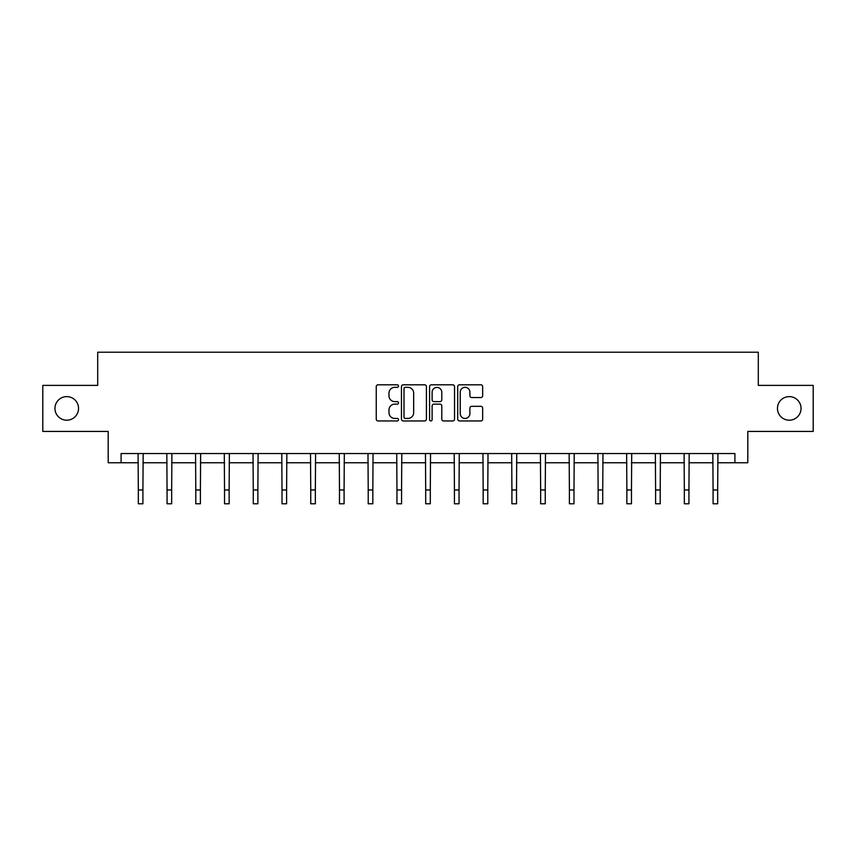 <?xml version="1.0" encoding="UTF-8"?>
<svg xmlns="http://www.w3.org/2000/svg" width="856" height="856" viewBox="0 0 856 856"><rect width="100%" height="100%" fill="white"/><g stroke="black" fill="none" stroke-linecap="round" stroke-linejoin="round"><path stroke-width="1.28" d="M398.522 386.067A1.263 1.263 0 0 0 397.259 384.804L378.052 384.804A1.808 1.808 0 0 0 376.244 386.612L376.244 419.151A1.808 1.808 0 0 0 378.052 420.959L397.259 420.959A1.263 1.263 0 0 0 398.522 419.697A1.263 1.263 0 0 0 397.259 418.434L394.776 418.434A5.789 5.789 0 0 1 388.988 412.646L388.988 409.938A5.789 5.789 0 0 1 394.776 404.15L397.259 404.15A1.263 1.263 0 0 0 398.522 402.887A1.263 1.263 0 0 0 397.259 401.614L394.776 401.614A5.789 5.789 0 0 1 388.988 395.825L388.988 393.118A5.789 5.789 0 0 1 394.776 387.329L397.259 387.329A1.263 1.263 0 0 0 398.522 386.067M777.462 408.408A11.791 11.791 0 0 0 789.253 420.2A11.791 11.791 0 0 0 801.045 408.408A11.791 11.791 0 0 0 789.253 396.617A11.791 11.791 0 0 0 777.462 408.408M54.955 408.408A11.791 11.791 0 0 0 66.747 420.2A11.791 11.791 0 0 0 78.538 408.408A11.791 11.791 0 0 0 66.747 396.617A11.791 11.791 0 0 0 54.955 408.408M480.847 397.548A1.808 1.808 0 0 0 482.656 395.74L482.656 386.612A1.808 1.808 0 0 0 480.847 384.804L459.512 384.804A1.808 1.808 0 0 0 457.703 386.612L457.703 419.151A1.808 1.808 0 0 0 459.512 420.959L480.847 420.959A1.808 1.808 0 0 0 482.656 419.151L482.656 408.13A1.808 1.808 0 0 0 480.847 406.322L471.71 406.322A1.808 1.808 0 0 0 469.901 408.13L469.901 413.598A4.836 4.836 0 0 1 465.065 418.434A4.836 4.836 0 0 1 460.228 413.598L460.228 392.166A4.836 4.836 0 0 1 465.065 387.329A4.836 4.836 0 0 1 469.901 392.166L469.901 395.74A1.808 1.808 0 0 0 471.71 397.548L480.847 397.548M121.092 462.754L121.092 453.541L734.908 453.541L734.908 462.754L747.802 462.754L747.802 431.435L813.2 431.435L813.2 385.382L758.298 385.382L758.298 352.223L97.702 352.223L97.702 385.382L42.8 385.382L42.8 431.435L108.198 431.435L108.198 462.754L138.319 462.754M426.416 386.612A1.808 1.808 0 0 0 424.608 384.804L403.272 384.804A1.808 1.808 0 0 0 401.464 386.612L401.464 419.151A1.808 1.808 0 0 0 403.272 420.959L424.608 420.959A1.808 1.808 0 0 0 426.416 419.151L426.416 386.612M431.392 384.804L452.728 384.804A1.808 1.808 0 0 1 454.536 386.612L454.536 419.151A1.808 1.808 0 0 1 452.728 420.959L443.601 420.959A1.808 1.808 0 0 1 441.792 419.151L441.792 405.958A1.808 1.808 0 0 0 439.984 404.15L433.917 404.15A1.808 1.808 0 0 0 432.109 405.958L432.109 419.697A1.263 1.263 0 0 1 430.846 420.959A1.263 1.263 0 0 1 429.584 419.697L429.584 386.612A1.808 1.808 0 0 1 431.392 384.804M142.92 462.754L167.059 462.754M171.66 462.754L195.789 462.754M200.4 462.754L224.529 462.754M229.141 462.754L253.269 462.754M257.87 462.754L282.009 462.754M286.61 462.754L310.749 462.754M315.35 462.754L339.479 462.754M344.091 462.754L368.219 462.754M372.831 462.754L396.959 462.754M401.56 462.754L425.7 462.754M430.3 462.754L454.44 462.754M459.041 462.754L483.169 462.754M487.781 462.754L511.909 462.754M516.521 462.754L540.65 462.754M545.251 462.754L569.39 462.754M573.991 462.754L598.13 462.754M602.731 462.754L626.86 462.754M631.471 462.754L655.6 462.754M660.211 462.754L684.34 462.754M688.941 462.754L713.08 462.754M717.681 462.754L734.908 462.754M405.263 387.329A1.263 1.263 0 0 0 404 388.592L404 417.172A1.263 1.263 0 0 0 405.263 418.434L407.884 418.434A5.789 5.789 0 0 0 413.673 412.646L413.673 393.118A5.789 5.789 0 0 0 407.884 387.329L405.263 387.329M441.792 392.262A4.836 4.836 0 0 0 436.956 387.426A4.836 4.836 0 0 0 432.109 392.262L432.109 399.805A1.808 1.808 0 0 0 433.917 401.614L439.984 401.614A1.808 1.808 0 0 0 441.792 399.805L441.792 392.262M138.084 453.541L138.319 489.964L142.92 489.964L143.155 453.541M138.319 489.964L138.319 503.777L142.92 503.777L142.92 489.964M166.824 453.541L167.059 489.964L171.66 489.964L171.896 453.541M167.059 489.964L167.059 503.777L171.66 503.777L171.66 489.964M195.564 453.541L195.789 489.964L200.4 489.964L200.636 453.541M195.789 489.964L195.789 503.777L200.4 503.777L200.4 489.964M224.293 453.541L224.529 489.964L229.141 489.964L229.365 453.541M224.529 489.964L224.529 503.777L229.141 503.777L229.141 489.964M253.034 453.541L253.269 489.964L257.87 489.964L258.105 453.541M253.269 489.964L253.269 503.777L257.87 503.777L257.87 489.964M281.774 453.541L282.009 489.964L286.61 489.964L286.846 453.541M282.009 489.964L282.009 503.777L286.61 503.777L286.61 489.964M310.514 453.541L310.749 489.964L315.35 489.964L315.586 453.541M310.749 489.964L310.749 503.777L315.35 503.777L315.35 489.964M339.254 453.541L339.479 489.964L344.091 489.964L344.326 453.541M339.479 489.964L339.479 503.777L344.091 503.777L344.091 489.964M367.984 453.541L368.219 489.964L372.831 489.964L373.055 453.541M368.219 489.964L368.219 503.777L372.831 503.777L372.831 489.964M396.724 453.541L396.959 489.964L401.56 489.964L401.796 453.541M396.959 489.964L396.959 503.777L401.56 503.777L401.56 489.964M425.464 453.541L425.7 489.964L430.3 489.964L430.536 453.541M425.7 489.964L425.7 503.777L430.3 503.777L430.3 489.964M454.204 453.541L454.44 489.964L459.041 489.964L459.276 453.541M454.44 489.964L454.44 503.777L459.041 503.777L459.041 489.964M482.945 453.541L483.169 489.964L487.781 489.964L488.016 453.541M483.169 489.964L483.169 503.777L487.781 503.777L487.781 489.964M511.674 453.541L511.909 489.964L516.521 489.964L516.746 453.541M511.909 489.964L511.909 503.777L516.521 503.777L516.521 489.964M540.414 453.541L540.65 489.964L545.251 489.964L545.486 453.541M540.65 489.964L540.65 503.777L545.251 503.777L545.251 489.964M569.154 453.541L569.39 489.964L573.991 489.964L574.226 453.541M569.39 489.964L569.39 503.777L573.991 503.777L573.991 489.964M597.895 453.541L598.13 489.964L602.731 489.964L602.966 453.541M598.13 489.964L598.13 503.777L602.731 503.777L602.731 489.964M626.635 453.541L626.86 489.964L631.471 489.964L631.707 453.541M626.86 489.964L626.86 503.777L631.471 503.777L631.471 489.964M655.364 453.541L655.6 489.964L660.211 489.964L660.436 453.541M655.6 489.964L655.6 503.777L660.211 503.777L660.211 489.964M684.105 453.541L684.34 489.964L688.941 489.964L689.176 453.541M684.34 489.964L684.34 503.777L688.941 503.777L688.941 489.964M712.845 453.541L713.08 489.964L717.681 489.964L717.917 453.541M713.08 489.964L713.08 503.777L717.681 503.777L717.681 489.964"/></g></svg>
